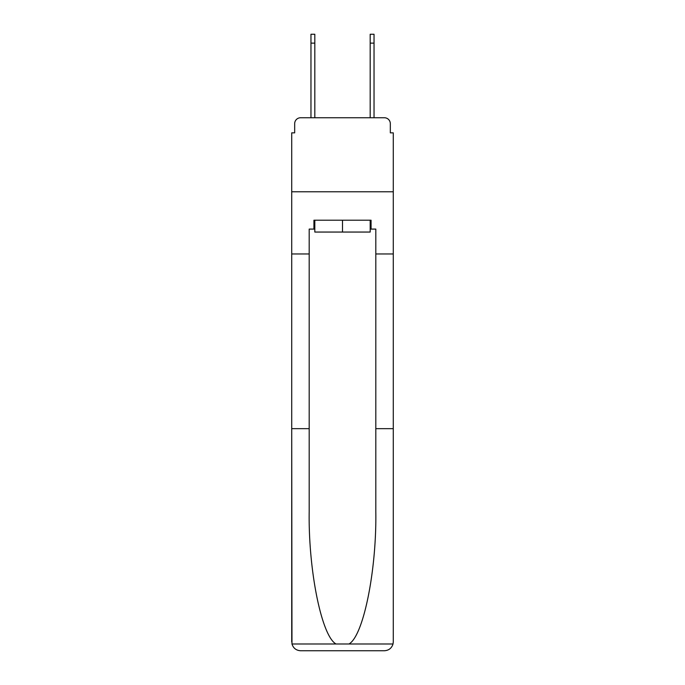 <?xml version="1.0" encoding="UTF-8"?>
<svg xmlns="http://www.w3.org/2000/svg" width="685" height="685" viewBox="0 0 685 685"><rect width="100%" height="100%" fill="white"/><g stroke="black" fill="none" stroke-linecap="round" stroke-linejoin="round"><path stroke-width="1.03" d="M294.678 123.677L294.678 132.856L294.678 123.677A5.925 5.925 0 0 1 300.604 117.752L310.964 117.752L310.964 34.25L314.817 34.25L314.817 117.752L319.407 117.752M370.183 229.09L371.073 229.09L371.073 220.21L313.927 220.21L313.927 229.09L309.192 229.09L309.192 511.498C308.267 570.34 321.633 636.262 336.052 643.994L348.948 643.994C363.367 636.262 376.733 570.34 375.808 511.498L375.808 428.664L393.284 428.664L393.284 641.871L393.284 132.856L390.322 132.856L390.322 123.677A5.925 5.925 0 0 0 384.396 117.752L300.604 117.752M309.192 253.964L291.716 253.964L291.716 191.783L393.284 191.783L291.716 191.783L291.716 132.856L294.678 132.856M365.593 117.752L370.183 117.752L370.183 34.25L374.036 34.25L374.036 43.129L370.183 43.129M374.036 43.129L374.036 117.752L384.396 117.752M390.322 132.856L390.322 123.677M309.192 428.664L291.716 428.664L291.973 643.994C293.326 648.198 296.194 650.45 300.604 650.75L384.396 650.75C388.806 650.45 391.674 648.198 393.027 643.994L393.284 641.871M361.894 650.75L384.396 650.75L361.894 650.75M291.716 641.871L291.716 253.964M371.073 229.09L375.808 229.09L375.808 253.964L393.284 253.964M375.808 428.664L375.808 253.964M313.927 229.09L314.817 229.09M314.817 220.21L314.817 232.052L370.183 232.052L370.183 220.21M342.5 220.21L342.5 232.052M291.973 643.994L336.052 643.994M348.948 643.994L393.027 643.994M310.964 43.129L314.817 43.129"/></g></svg>
